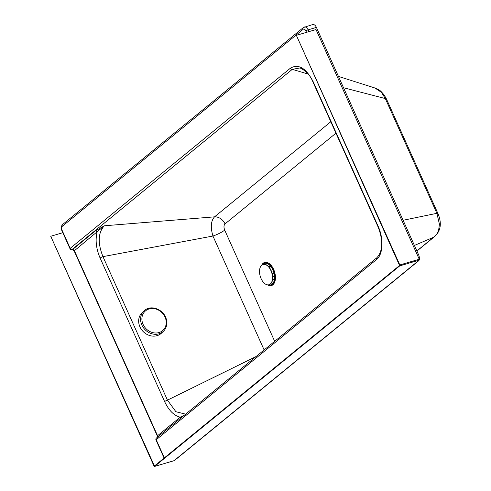 <?xml version="1.0" encoding="UTF-8"?>
<svg xmlns="http://www.w3.org/2000/svg" width="491" height="491" viewBox="0 0 491 491"><rect width="100%" height="100%" fill="white"/><g stroke="black" fill="none" stroke-linecap="round" stroke-linejoin="round"><path stroke-width="0.74" d="M274.672 341.313L224.694 230.107A10.201 1.958 -24.2 0 1 212.934 236.036L264.127 349.942M224.694 230.107C223.65 227.333 223.767 225.265 225.038 223.896A10.201 8.157 50.7 0 0 214.542 216.85C210.891 220.827 210.357 227.223 212.934 236.036L102.957 256.633A2.461 0.473 155.8 0 0 100.121 258.063L164.614 401.577A2.461 0.473 -24.2 0 1 167.456 400.147L256.014 356.576M164.368 457.876A3.167 1.804 73.6 0 1 164.307 457.741L156.224 439.752L376.505 259.561C383.176 254.528 383.815 238.356 378.039 226.05L313.209 81.788C306.077 68.083 298.497 63.535 290.469 68.132A1.761 1.405 50.7 0 0 292.28 69.348L300.069 67.942M290.469 68.132L70.195 248.323L62.112 230.34A1.761 0.338 -24.2 0 0 61.891 230.653L69.974 248.636A1.761 0.338 -24.2 0 1 70.195 248.323A1.761 1.405 -129.3 0 0 71.999 249.538A1.761 0.914 86.5 0 1 71.686 249.674L72.287 249.637A1.761 0.914 -93.5 0 0 72.6 249.502L71.999 249.538L292.28 69.348L308.096 74.037M343.522 87.723L385.325 98.574A13.723 2.633 -24.2 0 1 386.497 99.059L384.177 95.002C379.93 90.086 380.316 90.387 374.934 87.993L381.421 92.345L385.325 98.574L436.892 213.315A13.723 2.633 -24.2 0 1 438.064 213.8L438.064 213.8A13.723 2.633 -24.2 0 1 438.07 213.812L386.497 99.059M374.756 87.944L338.44 76.418M403.093 220.281L436.892 213.315L439.42 224.172L438.715 229.653C437.395 231.862 439.384 231.942 433.621 237.245A13.723 10.968 50.7 0 0 434.762 236.453A13.723 10.968 50.7 0 0 434.774 236.447A13.723 10.968 50.7 0 0 434.909 236.331M414.404 245.445L433.621 237.245L416.871 250.944M157.28 437.493L157.335 436.039L74.19 251.03A1.761 0.338 -24.2 0 1 74.411 250.717L104.325 225.786L214.542 216.85L330.805 121.743M176.803 458.422L176.883 458.398A4.928 2.805 -106.4 0 0 177.472 458.085L418.301 261.083A4.928 2.805 -106.4 0 0 418.823 260.445M173.857 460.736A0.706 0.399 -106.4 0 0 174.041 460.681L419.21 260.132A0.706 0.399 -106.4 0 0 419.253 259.23A4.928 2.805 -106.4 0 0 418.608 254.798L316.413 27.404A4.928 2.805 -106.4 0 0 312.73 24.55L303.407 27.533A1.761 1.405 -129.3 0 0 303.137 29.3A3.167 1.804 73.6 0 1 305.881 30.933A1.761 0.338 -24.2 0 1 308.09 29.853A4.928 2.805 -106.4 0 0 304.408 27.005M100.121 258.063C96.193 248.851 95.18 240.222 97.077 232.175A1.761 1.405 50.7 0 0 95.266 230.96L72.6 249.502A1.761 1.405 50.7 0 1 74.411 250.717L157.556 435.726A1.761 0.338 -24.2 0 0 157.335 436.039M185.635 414.152L175.901 411.734L167.456 400.147L102.957 256.633C97.556 242.965 98.016 232.685 104.325 225.786L95.266 230.96M180.265 418.541A1.761 1.405 50.7 0 0 180.222 417.184L157.556 435.726A1.761 1.405 50.7 0 1 157.599 437.082M184.15 415.368L180.222 417.184C174.06 415.73 168.855 410.531 164.614 401.577M376.505 259.561A1.761 1.405 -129.3 0 1 376.775 257.793A1.761 1.405 -129.3 0 1 376.781 257.787A1.761 1.405 -129.3 0 1 376.922 257.689M166.118 318.8A14.073 12.158 -133.8 0 1 164.737 329.756A14.073 12.158 -133.8 0 1 163.423 331.278L161.508 333.119A14.073 12.158 -133.8 0 1 155.917 335.942A14.073 12.158 -133.8 0 1 140.8 328.51A14.073 12.158 -133.8 0 1 142.028 312.804L143.943 310.963A14.073 12.158 -133.8 0 1 145.52 309.717A14.073 12.158 -133.8 0 1 149.534 308.133M163.423 331.278A14.073 12.158 -133.8 0 1 157.838 334.107A14.073 12.158 -133.8 0 1 141.248 323.434A14.073 12.158 -133.8 0 1 143.943 310.963M270.259 284.062A10.556 6.009 -106.4 0 0 270.915 270.596A10.556 6.009 -106.4 0 0 263.029 264.489A10.556 6.009 -106.4 0 0 261.764 265.165A10.556 6.009 -106.4 0 0 261.102 278.63A10.556 6.009 -106.4 0 0 268.994 284.737A10.556 6.009 -106.4 0 0 270.259 284.062M269.105 284.7A10.556 6.009 -106.4 0 0 269.221 284.67A10.556 6.009 -106.4 0 0 271.142 270.535A10.556 6.009 -106.4 0 0 263.256 264.422A10.556 6.009 -106.4 0 0 263.139 264.459M272.708 276.936L274.487 276.408M272.665 276.316L274.438 275.795M272.615 279.44L273.788 279.097M269.197 267.282L270.547 266.883M271.48 271.333L273.235 270.817M268.945 266.975L270.118 266.631M272.204 273.597L273.96 273.082M271.977 268.19A7.39 4.204 -106.4 0 0 268.289 266.269M268.448 284.854A11.219 6.389 -106.4 0 0 274.518 277.9A11.219 6.389 -106.4 0 0 272.843 269.872A11.219 6.389 -106.4 0 0 271.376 267.239A11.219 6.389 -106.4 0 0 262.507 264.692M267.81 284.878A11.502 6.549 -106.4 0 0 274.69 277.992A11.502 6.549 -106.4 0 0 272.971 269.762A11.502 6.549 -106.4 0 0 271.474 267.067A11.502 6.549 -106.4 0 0 261.961 265.017M274.69 277.992L274.745 276.034A7.739 4.407 -106.4 0 0 273.591 270.498A7.739 4.407 -106.4 0 0 272.579 268.681L271.474 267.067M272.45 280.392A7.39 4.204 -106.4 0 0 274.512 276.777M296.398 35.438L399.827 264.956A0.706 0.399 73.6 0 1 399.784 265.852L154.616 466.407A0.706 0.399 73.6 0 1 154.008 466.045L50.782 236.355L154.438 465.99L399.564 265.49L296.398 35.438M399.827 264.956L419.253 259.23L316.026 29.546L296.607 35.266M63.13 232.611L50.99 236.189M269.651 264.919L271.904 266.76A9.525 5.419 -106.4 0 0 269.547 264.821M265.471 262.949A11.367 6.475 73.6 0 1 271.554 266.288A11.367 6.475 73.6 0 1 273.518 269.602M267.448 284.841A12.048 6.856 -106.4 0 0 274.653 282.257A12.048 6.856 -106.4 0 0 273.653 269.43A12.048 6.856 -106.4 0 0 261.672 265.238M225.038 223.896L335.942 133.178M61.891 230.653C60.847 228.217 61.08 226.179 62.584 224.534A1.761 1.405 50.7 0 0 62.308 226.302L303.137 29.3M62.112 230.34A3.167 1.804 73.6 0 1 62.308 226.302M308.894 31.645L308.09 29.853L316.413 27.404M305.881 30.933L306.519 32.345M164.307 457.741A1.761 0.338 155.8 0 0 164.086 458.048L164.111 458.091M376.775 257.793L156.5 437.984A1.761 1.405 -129.3 0 0 156.224 439.752A1.761 0.338 155.8 0 0 156.009 440.065L164.086 458.048M156.009 440.065A1.761 1.761 0 0 1 156.5 437.984A1.761 1.405 -129.3 0 1 156.647 437.88M271.554 266.288L273.518 269.62A11.367 6.475 73.6 0 1 275.181 278.606A11.367 6.475 73.6 0 1 271.885 284.706M274.291 280.926A9.525 5.419 -106.4 0 0 275.218 278.016L274.328 280.784M417.902 261.2L418.301 261.083M418.608 254.798L417.418 255.148M177.472 458.085L177.073 458.195M378.039 226.05A1.761 0.338 155.8 0 0 377.825 226.363A1.761 0.338 155.8 0 0 377.831 226.369M313.209 81.788A1.761 0.338 155.8 0 0 312.988 82.101L377.825 226.363C382.495 237.619 383.845 250.551 376.781 257.787M142.513 322.906A13.079 11.299 -133.8 0 1 150.209 308.686A13.079 11.299 -133.8 0 1 165.62 318.604A13.079 11.299 -133.8 0 1 157.924 332.818A13.079 11.299 -133.8 0 1 142.513 322.906M419.21 260.132L399.784 265.852M174.041 460.681L154.616 466.407M154.996 465.548L154.174 465.787M434.762 236.447C442.612 229.088 440.568 220.072 438.064 213.8M434.774 236.447L416.92 251.048M62.584 224.534L303.407 27.533M74.19 251.03L72.287 249.637M69.974 248.636A1.761 1.761 0 0 0 71.686 249.674M273.518 269.62L275.181 278.606M312.988 82.101C310.465 75.589 306.139 70.864 300.007 67.918M164.737 329.756C166.922 326.484 167.4 322.79 166.167 318.677C163.724 309.993 152.314 304.929 145.52 309.717M173.955 460.73L154.53 466.45"/></g></svg>
